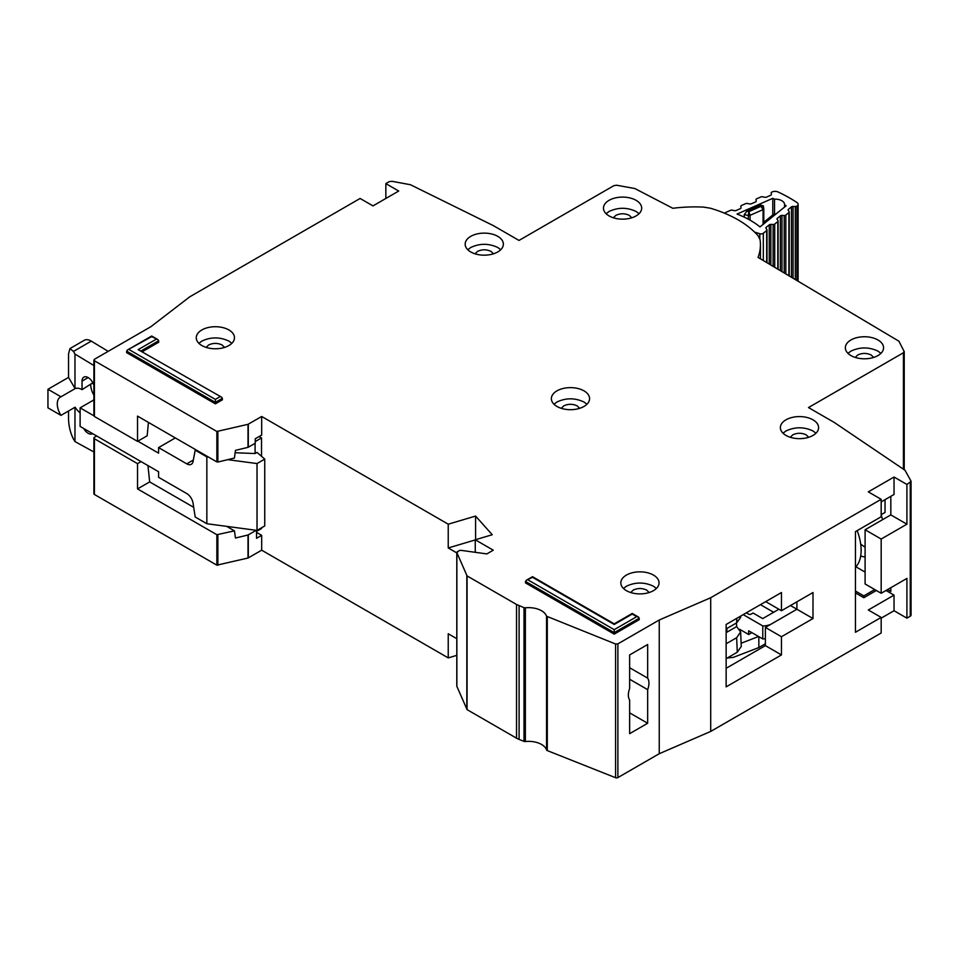 <?xml version="1.0" encoding="UTF-8"?>
<svg xmlns="http://www.w3.org/2000/svg" width="959" height="959" viewBox="0 0 959 959"><rect width="100%" height="100%" fill="white"/><g stroke="black" fill="none" stroke-linecap="round" stroke-linejoin="round"><path stroke-width="1.44" d="M759.804 238.599L759.804 233.732A2.733 1.57 0 0 0 763.052 233.445A2.733 1.57 0 0 0 763.316 233.265L766.673 230.556A1.822 1.055 180 0 0 767.008 229.944A1.822 1.055 180 0 0 766.864 229.537L766.001 228.326A1.822 1.055 180 0 1 765.857 227.93A1.822 1.055 180 0 1 766.205 227.319L769.262 224.85A1.822 1.055 180 0 1 770.856 224.406L773.122 224.49L773.122 266.35M774.536 213.797L774.536 199.184A9.326 5.382 180 0 1 784.582 204.555A9.326 5.382 180 0 1 784.57 204.794L784.57 207.048M771.18 193.023A1.822 1.055 180 0 1 771.168 192.927L771.396 194.329A1.822 1.055 180 0 1 771.408 194.425A1.822 1.055 180 0 1 770.892 195.157A1.822 1.055 180 0 1 770.688 195.264L766.505 197.11A1.822 1.055 180 0 1 764.767 197.254L762.621 196.787A1.822 1.055 180 0 0 760.883 196.943L756.711 198.777A1.822 1.055 180 0 0 755.992 199.616A1.822 1.055 180 0 0 756.004 199.724L756.243 201.006A1.822 1.055 180 0 1 756.243 201.126A1.822 1.055 180 0 1 755.74 201.858A1.822 1.055 180 0 1 755.524 201.965L751.317 203.787A1.822 1.055 180 0 1 749.602 203.931L747.433 203.476A1.822 1.055 180 0 0 745.706 203.632L741.511 205.478A1.822 1.055 180 0 0 740.804 206.317A1.822 1.055 180 0 0 740.804 206.413L741.019 207.719A1.822 1.055 180 0 1 741.031 207.815A1.822 1.055 180 0 1 740.516 208.547A1.822 1.055 180 0 1 740.312 208.654L736.128 210.5A1.822 1.055 180 0 1 734.39 210.644L732.256 210.177A1.822 1.055 180 0 0 730.518 210.333L725.927 212.347A2.733 1.57 180 0 0 724.896 213.342M759.804 233.732L754.649 232.138M784.57 204.794A129.189 74.586 180 0 1 786.14 205.789L759.984 226.911A85.878 49.58 0 0 0 737.027 214.073L772.774 198.309A129.189 74.586 180 0 1 774.536 199.184M781.981 271.601L781.981 215.415A1.822 1.055 180 0 0 780.362 215.859L777.341 218.34A1.822 1.055 180 0 0 777.006 218.94A1.822 1.055 180 0 0 777.138 219.335L777.989 220.57A1.822 1.055 180 0 1 778.121 220.966A1.822 1.055 180 0 1 777.785 221.577L774.716 224.046A1.822 1.055 180 0 1 773.122 224.49M781.981 215.415L784.222 215.511L784.222 272.919M788.418 210.656L788.418 209.362A1.822 1.055 180 0 0 788.082 209.973A1.822 1.055 180 0 0 788.214 210.381L789.089 211.591A1.822 1.055 180 0 1 789.221 211.987A1.822 1.055 180 0 1 788.885 212.598L785.829 215.068A1.822 1.055 180 0 1 784.222 215.511M788.418 209.362L791.475 206.892A1.822 1.055 180 0 1 793.069 206.449L795.335 206.533L795.335 279.525M771.168 192.927A1.822 1.055 180 0 1 771.887 192.088L772.331 191.896A4.543 2.625 180 0 1 777.941 191.932A141.009 81.407 0 0 1 797.025 202.601A4.543 2.625 180 0 1 798.104 204.303A4.543 2.625 180 0 1 797.265 205.837L796.929 206.101A1.822 1.055 180 0 1 795.335 206.533M772.774 214.984L772.774 198.309M744.256 217.142L744.256 214.6L746.809 211.244L760.811 205.07L763.352 205.885L763.784 208.666A1.822 1.055 180 0 1 763.796 208.762L763.796 208.762A1.822 1.055 180 0 1 763.28 209.494A1.822 1.055 180 0 1 763.076 209.601L761.014 206.293L763.784 208.666M744.256 214.6L748.332 215.475L748.823 211.675L750.07 215.331L763.076 209.601L763.076 224.418M766.481 221.673L763.616 224.034M774.92 214.9L775.639 214.277M776.227 213.797L773.769 214.181L775.256 214.265L766.325 221.469L764.395 221.757L763.472 223.627A1.822 1.055 180 0 0 763.592 223.998M778.9 609.241L762.705 618.591L753.055 613.017L751.125 614.132A1.822 1.055 0 0 1 748.559 614.132L746.306 612.825M739.761 629.368L748.655 634.498L748.655 630.782L762.789 638.934L762.789 625.939A12.731 7.348 0 0 0 771.719 623.782L796.905 609.241L796.905 601.808L796.905 609.241L812.992 618.531L781.465 636.728L781.465 654.925L726.143 686.86L726.143 624.465L781.465 592.53L781.465 610.727L812.992 592.53L812.992 618.531M762.789 638.934A12.731 7.348 0 0 0 765.39 638.778M748.655 634.498L751.88 632.64M790.468 605.525L796.905 609.241L765.39 627.438L781.465 636.728M743.189 614.623L762.789 625.939M758.845 636.668L758.845 647.553L765.39 643.777M758.845 647.553L733.371 657.359L727.21 658.03M773.637 612.274L760.451 604.661M741.139 643.237L758.581 636.512M736.488 622.954L736.644 626.575L740.636 631.945L736.644 637.723L737.279 652.216L741.271 646.438L740.636 631.945M726.143 632.64L726.994 632.149L726.826 628.529M726.994 632.149L736.644 626.575M736.824 618.303L736.644 622.87L740.636 617.476L740.696 616.062M736.644 622.87L726.143 628.924M726.143 643.777L736.644 637.723M737.279 652.216L726.143 658.641M855.452 567.344A42.759 24.682 -120 0 0 857.154 530.639M93.898 451.977L74.97 441.56L73.364 438.862C70.451 433.108 68.844 426.611 68.533 419.359L68.533 410.991M92.831 382.797L82.042 389.654L82.042 381.107A8.643 4.987 60 0 1 83.841 377.151A8.643 4.987 60 0 1 88.156 377.582A8.643 4.987 60 0 1 93.898 385.518M90.733 384.631A15.008 8.667 -120 0 0 93.898 395.192M80.112 412.849A15.008 8.667 -120 0 1 75.114 407.191L60.968 415.367L47.95 407.851L47.95 389.282L68.533 377.39L68.533 353.991L69.947 348.561L84.224 340.325A13.642 7.876 60 0 1 91.273 341.128L108.175 351.342M259.11 436.537L261.519 437.927L261.519 456.316M261.519 527.81L261.519 528.553L256.532 531.43M93.898 399.891L80.112 407.851L80.112 426.419L158.595 471.732L158.595 477.306L186.753 493.549A9.099 5.251 60 0 1 193.059 503.211L195.192 516.997L206.844 523.722L206.844 456.88L195.192 450.143L195.828 449.771M60.968 415.367A15.008 8.667 60 0 1 60.381 397.074A15.008 8.667 60 0 1 60.968 396.786L75.114 388.623L68.533 377.39M82.042 389.654A15.008 8.667 -120 0 0 75.114 388.623M92.711 383.492L92.711 382.569M179.705 499.243A7.276 4.208 60 0 0 178.949 498.764L177.391 497.913M227.727 459.661L257.024 463.557L264.744 459.097L257.024 452.42L255.094 453.535L255.094 443.31M255.094 530.159L255.094 530.962M261.519 437.927L255.25 441.56M175.317 437.927L158.595 447.589L186.753 463.844A9.099 5.251 60 0 0 191.297 464.288A9.099 5.251 60 0 0 193.059 461.483L195.192 450.143M80.112 407.851L93.898 415.81M137.844 441.176L158.595 453.163L158.595 447.589M69.947 348.561L73.471 351.414L74.97 354.075L93.898 365.523M92.615 433.636A8.643 4.987 60 0 1 92.472 433.72A8.643 4.987 60 0 1 83.697 428.493M47.95 389.282L60.968 396.786M74.97 441.56L74.97 407.275M206.844 523.722L257.024 530.411L264.744 525.952L264.744 459.097M235.147 452.732L255.094 453.535M206.844 456.88L208.523 457.095M74.97 388.539L74.97 354.075M257.024 530.411L257.024 463.557M639.066 213.689L636.081 211.471C627.078 207.24 618.076 207.24 609.061 211.471L606.088 213.689M636.081 200.323A19.108 11.028 0 0 0 615.258 197.938A19.108 11.028 0 0 0 603.463 208.127A19.108 11.028 0 0 0 609.061 215.919A19.108 11.028 0 0 0 629.883 218.316A19.108 11.028 0 0 0 641.679 208.127A19.108 11.028 0 0 0 636.081 200.323M613.364 217.789L615.822 215.367C620.317 213.258 624.824 213.258 629.332 215.367L631.777 217.789M500.754 249.724L497.769 247.494C488.766 243.262 479.764 243.262 470.749 247.494L467.776 249.724M497.769 236.346A19.108 11.028 0 0 0 476.959 233.96A19.108 11.028 0 0 0 465.163 244.149A19.108 11.028 0 0 0 470.749 251.953A19.108 11.028 0 0 0 491.571 254.339A19.108 11.028 0 0 0 503.367 244.149A19.108 11.028 0 0 0 497.769 236.346M475.065 253.811L477.51 251.39C482.005 249.28 486.513 249.28 491.02 251.39L493.465 253.811M880.937 353.344L877.964 351.114C868.962 346.894 859.947 346.894 850.945 351.114L847.96 353.344M877.964 339.977A19.108 11.028 0 0 0 857.142 337.58A19.108 11.028 0 0 0 845.347 347.769A19.108 11.028 0 0 0 850.945 355.573A19.108 11.028 0 0 0 871.767 357.959A19.108 11.028 0 0 0 883.563 347.769A19.108 11.028 0 0 0 877.964 339.977M855.248 357.431L857.694 355.01C862.201 352.9 866.708 352.9 871.204 355.01L873.661 357.443M815.965 433.192L812.992 430.963C803.99 426.743 794.975 426.743 785.972 430.963L782.988 433.192M812.992 419.826A19.108 11.028 0 0 0 792.17 417.429A19.108 11.028 0 0 0 780.374 427.618A19.108 11.028 0 0 0 785.972 435.422A19.108 11.028 0 0 0 806.795 437.819A19.108 11.028 0 0 0 818.59 427.618A19.108 11.028 0 0 0 812.992 419.826M790.276 437.292L792.721 434.871C797.229 432.749 801.724 432.749 806.231 434.871L808.689 437.292M586.956 404.219L583.971 402.001C574.968 397.769 565.966 397.769 556.951 402.001L553.978 404.219M583.971 390.852A19.108 11.028 0 0 0 563.149 388.467A19.108 11.028 0 0 0 551.365 398.656A19.108 11.028 0 0 0 556.951 406.448A19.108 11.028 0 0 0 577.774 408.846A19.108 11.028 0 0 0 589.569 398.656A19.108 11.028 0 0 0 583.971 390.852M561.255 408.318L563.712 405.897C568.207 403.787 572.715 403.787 577.222 405.897L579.668 408.318M629.643 667.74L647.661 678.145A14.553 8.403 120 0 1 647.661 689.653L629.643 679.248M904.229 469.73L904.229 351.641L898.931 341.212L758.054 257.408A102.805 59.35 0 0 0 760.439 244.713A102.805 59.35 0 0 0 760.067 239.69L758.149 235.818A109.17 63.03 0 0 0 738.046 219.827A109.17 63.03 0 0 0 710.343 208.211L703.63 207.108A102.805 59.35 0 0 0 672.822 208.283L634.858 188.539L616.661 185.231L613.94 185.626L518.999 240.433L493.274 225.581L410.44 184.727L391.919 181.287L389.174 181.683L385.842 183.613L398.704 191.045L372.979 205.897L360.104 198.465L189.726 296.834L150.947 326.659L94.426 359.289L94.426 360.776L216.866 431.466L248.009 424.322L261.687 416.482L448.237 524.189L475.58 516.062L492.243 534.738L475.256 539.785L493.274 550.19L486.836 553.906L460.811 550.322L459.097 550.598L456.856 552.624L457.335 551.629M656.436 588.442L653.451 586.213C644.448 581.993 635.445 581.993 626.431 586.213L623.446 588.442M653.451 575.076A19.108 11.028 0 0 0 632.628 572.679A19.108 11.028 0 0 0 620.833 582.868A19.108 11.028 0 0 0 626.431 590.672A19.108 11.028 0 0 0 647.253 593.058A19.108 11.028 0 0 0 659.049 582.868A19.108 11.028 0 0 0 653.451 575.076M231.85 343.31L228.877 341.092C219.875 336.861 210.86 336.861 201.858 341.092L198.873 343.31M228.877 329.944A19.108 11.028 0 0 0 208.055 327.558A19.108 11.028 0 0 0 196.259 337.748A19.108 11.028 0 0 0 201.858 345.54A19.108 11.028 0 0 0 222.68 347.937A19.108 11.028 0 0 0 234.475 337.748A19.108 11.028 0 0 0 228.877 329.944M865.102 547.241L860.702 544.149M630.734 592.542L633.192 590.109C637.687 587.999 642.194 587.999 646.702 590.109L649.147 592.542M206.161 347.41L208.606 344.988C213.114 342.878 217.621 342.878 222.116 344.988L224.574 347.41M456.856 685.817A1.822 1.055 0 0 0 456.796 686.069A1.822 1.055 0 0 0 456.856 686.332L467.069 709.624L516.529 738.178A18.197 10.501 0 0 0 519.095 739.413L524.01 741.367A1.822 1.055 0 0 0 525.364 741.535A18.197 10.501 180 0 1 546.534 749.926A1.822 1.055 0 0 0 547.289 750.597L615.582 777.713A1.822 1.055 0 0 0 617.896 777.581L659.241 753.714L710.703 731.429L881.177 633.012L881.177 617.416L868.315 609.984L894.04 595.131L894.04 610.727L906.914 618.159L910.247 616.229A2.733 1.57 0 0 0 911.05 615.115L911.05 481.406L906.914 484.451L906.914 524.189L890.827 514.899L890.827 496.33M894.04 610.727L881.177 618.159M96.679 435.985L94.426 437.28A1.822 1.055 -0 0 0 93.898 438.023L93.898 493.741A1.822 1.055 0 0 0 94.426 494.484L216.866 565.163L248.009 558.03L261.687 550.19L448.237 657.898L456.796 655.357M248.297 424.214L248.297 447.23L255.25 443.226L255.25 438.766L261.687 435.05L261.687 416.482M629.643 712.861L647.661 723.266L629.643 733.659L629.643 700.046A14.553 8.403 120 0 1 629.643 688.538L629.643 654.925L647.661 644.52L647.661 678.145M881.177 617.416L855.452 632.269L855.452 531.622L881.177 516.757L881.177 499.303L868.315 491.871L894.04 477.019L894.04 494.472L881.177 501.905M385.842 198.465L385.842 183.613M894.04 477.019L906.914 484.451M221.685 397.23L138.168 349.627L221.685 397.23L222.44 399.771L215.367 403.859L126.588 352.6L127.343 350.059L151.678 336.633L158.007 339.666L158.75 342.195L142.567 351.545M636.728 616.673L638.55 617.105L639.293 619.634L614.216 634.127L525.436 582.868L526.191 580.339L532.509 577.294L614.216 624.465L632.221 614.072L636.728 616.673L614.216 629.667L528.013 579.895M94.426 359.289L94.426 416.482L137.533 441.368L137.533 416.11L216.866 461.914L216.866 431.466M456.856 686.332L456.856 552.624L467.069 575.915L516.529 604.47L524.01 607.658L524.01 741.367M525.364 741.535L525.364 607.826L524.01 607.658M525.364 607.826A18.197 10.501 180 0 1 546.534 616.217L546.534 749.926M881.177 499.303L710.703 597.733L659.241 620.005L617.896 643.873L615.582 644.004L546.534 616.217M910.93 480.938L904.984 470.246L834.222 422.428L808.485 407.563L903.426 352.756L904.109 351.186M614.216 634.127L614.216 629.667M215.367 403.859L215.367 399.4L129.165 349.627M710.703 597.733L710.703 731.429M659.241 620.005L659.241 753.714M647.661 723.266L647.661 689.653M475.256 539.785L475.256 552.312M475.58 539.689L475.58 516.062M475.256 539.929L448.237 547.961L448.237 524.189M217.861 431.574L217.861 462.034L234.428 458.042L235.458 450.37L248.009 447.35L248.009 424.322M865.102 529.764L881.177 539.042L881.177 593.273L865.102 583.983L865.102 529.764L890.827 514.899M890.827 587.699L890.827 591.415L887.614 589.557M881.177 539.042L906.914 524.189M881.177 593.273L906.914 578.421L906.914 618.159M456.796 552.899L448.237 547.961M217.861 462.034L216.866 461.914M148.429 422.404L147.171 435.794L137.533 441.368M94.426 414.995L94.426 416.482M261.687 550.19L261.687 535.338L256.532 532.365M448.237 657.898L448.237 633.755L456.796 638.694M881.177 514.671L885.037 512.442L885.037 499.675M882.628 519.646L881.177 515.055M865.102 556.903A45.493 26.265 60 0 1 860.667 556.088M855.943 566.817L865.102 572.103M726.143 668.291L765.39 645.635L765.39 627.438M765.702 601.629L781.465 610.727M874.74 589.557L863.807 595.875L855.452 591.044M147.962 465.594L149.664 481.897L137.533 488.91L137.533 463.653L141.069 461.603M137.533 488.91L216.866 534.714L234.428 530.842L235.458 538.023L248.009 535.002L256.233 530.303M149.664 481.897L193.694 507.323M226.684 526.371L234.428 530.842M137.533 463.653L94.426 438.766A1.822 1.055 -0 0 1 93.898 438.023M261.687 535.338L256.532 538.299L256.532 530.351M876.358 590.48L863.807 597.733L863.807 595.875M855.452 592.902L863.807 597.733M894.04 595.131L886.008 590.48M765.39 645.635L781.465 654.925M763.316 260.524L763.316 233.265M766.673 262.514L766.673 230.556M797.265 205.837L797.265 280.663M763.784 222.476L763.784 208.87M760.811 205.07L761.014 206.293L748.823 211.675L746.809 211.244M750.07 220.162L750.07 215.331A1.822 1.055 0 0 1 748.332 215.475L748.332 219.203M796.929 206.101L796.929 280.472M766.205 227.319L766.205 228.614M793.069 278.182L793.069 206.449M769.262 224.85L769.262 264.049M791.475 277.235L791.475 206.892M770.856 224.406L770.856 264.996M774.716 267.285L774.716 224.046M777.785 269.107L777.785 221.577M788.885 212.598L788.885 275.689M785.829 215.068L785.829 273.878M777.341 218.34L777.341 219.623M780.362 215.859L780.362 270.642M88.156 377.582L82.042 381.107M186.753 463.844L193.334 460.044M91.273 341.128L73.471 351.414M639.293 618.159L614.216 632.64L525.436 581.382M222.44 398.285L215.367 402.372L126.588 351.114M158.75 340.721L141.273 350.802M617.896 643.873L617.896 777.581M547.289 616.901L547.289 750.597M615.582 777.713L615.582 644.004M467.069 575.915L467.069 709.624M516.529 738.178L516.529 604.47M466.829 709.384L466.829 575.676M903.426 469.191L903.426 352.756M219.875 396.798L215.367 399.4M156.185 339.234L138.168 349.627M910.247 482.521L910.247 616.229M519.095 739.413L519.095 605.704M248.297 557.91L248.297 534.882M248.009 558.03L248.009 535.002M217.861 565.283L217.861 534.822M216.866 565.163L216.866 534.714M94.426 494.484L94.426 438.766M798.104 281.167L798.104 204.303M767.008 262.718L767.008 229.944M763.796 222.452L763.76 208.367M773.769 214.181L764.395 221.757M789.221 275.892L789.221 211.987M778.121 269.311L778.121 220.966M760.439 244.713L760.439 258.822M638.55 617.105L632.221 613.448L614.216 623.853L532.509 576.683L526.191 580.339M158.007 339.666L151.678 336.01L127.343 350.059M456.796 552.372L456.796 686.069M93.898 415.738L93.898 360.033"/></g></svg>
